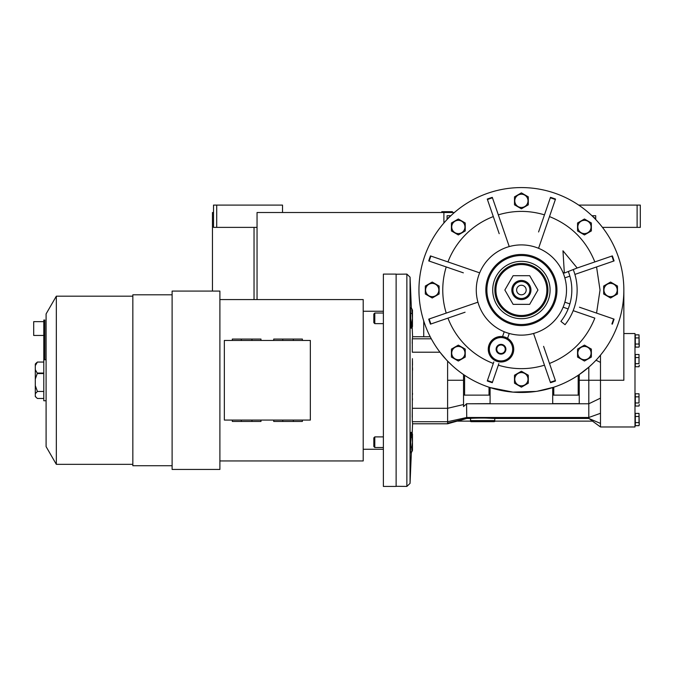 <?xml version="1.0" encoding="UTF-8"?>
<svg xmlns="http://www.w3.org/2000/svg" width="674" height="674" viewBox="0 0 674 674"><rect width="100%" height="100%" fill="white"/><g stroke="black" fill="none" stroke-linecap="round" stroke-linejoin="round"><path stroke-width="1.01" d="M578.688 205.09L640.3 205.09L640.3 227.382L602.463 227.382M637.115 205.09L637.115 227.382M454.394 212.521L257.047 212.521L257.047 299.576M212.462 291.084L212.462 212.521L213.523 212.521M443.896 212.521L443.896 223.018M282.524 212.521L282.524 205.09L216.708 205.09L216.708 227.382L257.047 227.382M216.708 227.382L213.523 227.382L213.523 205.09L216.708 205.09M450.266 215.714L447.081 215.714L447.081 219.505L447.081 218.89L450.881 215.705M595.715 219.505L595.715 218.89L591.915 215.705M595.706 218.89L595.706 215.714L592.53 215.714M452.389 211.99L441.773 211.67L452.389 211.67L451.858 212.521M573.237 269.549A55.74 55.74 0 0 1 565.048 324.683L560.886 321.38A50.424 50.424 0 0 0 568.3 271.496M562.967 250.779L564.349 273.063L577.188 267.991L562.967 250.779M496.755 351.659A4.886 4.886 0 0 1 496.755 346.832L496.789 346.773A4.886 4.886 0 0 1 500.967 344.363L501.035 344.363A4.886 4.886 0 0 1 505.214 346.773L505.247 346.798A4.886 4.886 0 0 1 505.247 351.659L505.214 351.718A4.886 4.886 0 0 1 501.035 354.128L500.967 354.128A4.886 4.886 0 0 1 496.789 351.718L496.755 346.832M432.573 317.799L446.222 313.098A78.631 78.631 0 0 1 446.222 266.946M446.222 313.098L459.061 308.675M465.262 306.544L465.97 306.299M470.966 418.453L466.745 418.453L447.612 423.154L447.612 423.786L412.581 423.786L412.185 433.028M452.313 365.679L447.612 361.096L447.612 408.301L412.303 408.301L412.412 358.644M446.146 359.537L439.987 352.216L412.303 352.216L412.303 338.803C412.665 336.048 412.665 336.048 412.303 338.803L412.21 343.344M537.245 391.24L553.775 387.221L552.714 387.567L552.714 403.633L579.252 403.633L579.252 395.124L552.714 395.124M447.612 380.262L463.535 380.262L463.535 374.567L464.597 375.283L463.4 374.474M412.513 393.321L412.505 394.534M412.454 398.595L412.437 400.171M412.446 360.944L412.496 365.064M412.522 367.81L412.539 370.178M598.706 357.245L600.483 355.139L600.492 398.14L600.492 380.262L588.806 380.262L588.806 418.444L588.806 417.492L600.492 413.288L600.492 398.14L588.806 403.777L466.745 403.777L490.082 403.633L490.082 395.124L463.535 395.124L463.535 406.591L466.745 403.633M623.846 333.546L634.992 333.546L634.992 426.971L600.492 426.971L600.492 413.288M412.21 417.231L412.294 408.621M410.382 452.92L411.047 432.388M412.421 422.623L412.581 423.786M463.535 404.535L447.612 408.301L447.612 421.722L412.303 421.722C412.665 424.477 412.665 424.477 412.303 421.722L412.303 408.301M411.047 328.137L410.382 307.605M412.564 336.815L412.412 337.935M430.239 336.773L423.727 336.773L423.727 320.942M494.354 418.453L588.806 418.453L600.492 423.415M470.528 418.444C473.544 417.931 491.75 417.931 494.767 418.444L482.643 417.947M588.806 418.444L592.791 421.132L494.682 421.132L494.834 418.453M600.492 380.262L623.846 380.262L623.846 290.022A102.448 102.448 0 0 0 521.398 187.574A102.448 102.448 0 0 0 418.95 290.022A102.448 102.448 0 0 0 521.398 392.47A102.448 102.448 0 0 0 623.846 290.022M470.46 418.453L470.612 421.132L457.697 421.132L466.753 418.444L466.745 417.492L447.612 421.722L447.612 423.154M438.193 349.789L437.578 348.93M490.082 395.124L490.082 387.567L489.021 387.221L489.021 395.124M490.082 387.567L512.914 392.116L536.007 391.426M579.252 395.124L579.252 374.567L578.191 375.283L578.191 395.124M579.252 374.567L588.815 367.162L588.806 380.262L579.252 380.262M592.53 363.749L588.815 367.162M600.492 362.385L596.01 360.228M466.56 403.819L466.745 417.492L588.806 417.492M396.127 486.291L396.127 274.234L406.869 274.099L406.869 486.426L396.127 486.291M463.535 374.567L463.535 406.591M538.568 248.302L555.519 199.074A97.14 97.14 0 0 0 550.498 197.347A97.14 97.14 0 0 1 555.519 199.074A97.14 97.14 0 0 0 550.498 197.347L538.577 231.966M554.197 202.925L549.495 216.581C571.038 225.268 586.153 240.382 594.839 261.925M610.223 262.245L596.566 266.946L600.029 290.022L596.566 313.098M573.17 310.655L594.839 318.12C586.153 339.662 571.038 354.777 549.495 363.463M533.555 333.478L550.498 382.697A97.14 97.14 0 0 0 555.519 380.97A97.14 97.14 0 0 1 550.498 382.697A97.14 97.14 0 0 0 555.519 380.97L543.598 346.352M549.175 378.847L544.474 365.198C529.09 369.799 513.706 369.799 498.322 365.198M493.84 361.896L487.277 380.97A97.14 97.14 0 0 0 492.29 382.697A97.14 97.14 0 0 1 487.277 380.97A97.14 97.14 0 0 0 492.29 382.697L498.861 363.623M493.301 363.463A78.631 78.631 0 0 1 447.957 318.12M434.3 257.224L447.949 261.925A78.631 78.631 0 0 1 493.301 216.581M509.241 246.574L492.29 197.347A97.14 97.14 0 0 0 487.277 199.074A97.14 97.14 0 0 1 492.29 197.347A97.14 97.14 0 0 0 487.277 199.074L499.198 233.693M493.621 201.197L498.322 214.854C513.706 210.246 529.09 210.246 544.474 214.854M639.019 406.034L639.238 404.501L639.019 406.034L635.312 406.034L635.312 402.968L639.019 402.968L639.019 393.776L635.312 393.776L635.312 402.968M639.019 366.749L639.238 365.215L639.019 366.749L635.312 366.749L635.312 363.682L639.019 363.682L639.019 354.49L635.312 354.49L635.312 363.682M639.019 347.11L639.238 345.577L639.019 347.11L635.312 347.11L635.312 344.043L639.019 344.043L639.019 334.852L635.312 334.852L635.312 344.043M639.019 425.673L639.238 424.14L639.019 425.673L635.312 425.673L635.312 422.606L639.019 422.606L639.019 413.415L635.312 413.415L635.312 422.606M549.495 216.581L545.072 229.413M542.941 235.614L542.696 236.321M563.119 272.852L564.315 272.439L563.119 272.852M574.897 274.411L614.073 260.922A97.14 97.14 0 0 0 612.346 255.901L577.728 267.822M596.566 266.946L583.735 271.369M577.534 273.501L576.826 273.745M564.846 277.865L569.875 276.138M564.846 302.179L569.875 303.907L564.846 302.179A45.116 45.116 0 0 1 563.119 307.192L568.148 308.928M614.073 319.131A97.14 97.14 0 0 1 612.346 324.143A97.14 97.14 0 0 0 614.073 319.131L579.455 307.209M594.839 318.12L582.007 313.696M575.807 311.565L575.099 311.321M544.474 365.198L540.051 352.359M537.919 346.158L537.675 345.45M508.87 339.224L509.468 339.73M513.453 346.546L513.613 347.422M501.271 361.98L502.181 361.93M513.504 351.702L513.639 350.859M509.241 333.478L507.573 338.331L509.241 333.478M489.998 342.83L488.262 349.25L488.532 351.828M489.728 355.181L494.438 360.16M499.847 336.562L496.915 337.177M496.721 337.244L490.874 341.524M490.731 341.71L490.133 342.603M502.551 336.604L504.219 331.743L502.551 336.604M477.942 302.179L428.723 319.131A97.14 97.14 0 0 0 430.45 324.143L465.068 312.222M477.942 277.865A45.116 45.116 0 0 1 479.669 272.852L430.45 255.901A97.14 97.14 0 0 0 428.723 260.922L463.341 272.835M447.949 261.925L460.789 266.348M466.989 268.479L467.697 268.724M498.322 214.854L502.737 227.686M504.877 233.886L505.121 234.594M495.247 421.132L494.328 421.663L470.966 421.663L470.048 421.132M639.019 393.776L639.019 402.968M635.312 396.834L639.019 396.834M639.019 354.49L639.019 363.682M635.312 357.557L639.019 357.557M639.238 346.293L639.019 344.043M635.312 337.918L639.019 337.918M639.238 424.847L639.019 422.606M635.312 416.481L639.019 416.481M566.514 290.022A45.116 45.116 0 0 0 521.398 244.906A45.116 45.116 0 0 0 476.274 290.022A45.116 45.116 0 0 0 521.398 335.138A45.116 45.116 0 0 0 566.514 290.022M513.74 349.25A12.739 12.739 0 0 0 501.001 336.503A12.739 12.739 0 0 0 488.262 349.25A12.739 12.739 0 0 0 501.001 361.989A12.739 12.739 0 0 0 513.74 349.25M494.446 360.169L496.013 360.969M497.774 361.567L499.459 361.896M639.019 334.852L639.238 345.577M639.238 365.931L639.238 365.215M639.019 413.415L639.238 424.14M639.238 405.209L639.238 404.501M410.281 447.098L411.704 447.098L412.429 442.397L411.704 432.388L410.938 432.388M410.365 452.001L411.949 451.715L411.704 447.098M410.559 437.291L411.704 437.291M412.252 439.111L412.429 442.195M410.559 323.234L411.704 323.234L412.429 318.33L411.704 308.524L410.365 308.524M410.938 328.137L411.704 328.137L411.983 322.576M410.281 313.427L411.713 313.427M412.429 318.33L412.252 315.247M411.949 327.85L412.471 326.477L411.704 328.137M458.337 234.931L451.437 230.946L451.437 222.984L458.337 218.999L465.237 222.984L465.237 230.946L458.337 234.931M432.219 297.992L425.319 294.007L425.319 286.037L432.219 282.052L439.119 286.037L439.119 294.007L432.219 297.992M458.337 361.045L451.437 357.068L451.437 349.098L458.337 345.113L465.237 349.098L465.237 357.068L458.337 361.045M521.398 387.171L514.498 383.186L514.498 375.216L521.398 371.231L528.298 375.216L528.298 383.186L521.398 387.171M584.451 361.045L577.551 357.068L577.551 349.098L584.451 345.113L591.359 349.098L591.359 357.068L584.451 361.045M610.577 297.992L603.677 294.007L603.677 286.037L610.577 282.052L617.477 286.037L617.477 294.007L610.577 297.992M584.451 234.931L577.551 230.946L577.551 222.984L584.451 218.999L591.359 222.984L591.359 230.946L584.451 234.931M521.398 208.814L514.498 204.829L514.498 196.859L521.398 192.874L528.298 196.859L528.298 204.829L521.398 208.814M412.471 434.039L411.704 432.388L412.471 434.039L412.471 450.342L411.704 452.001L412.471 450.342M383.38 447.502L374.803 447.502L374.803 436.887L383.38 436.887M383.38 323.638L374.803 323.638L374.803 313.022L383.38 313.022M412.471 310.175L411.704 308.524L412.471 310.175L412.471 326.477M451.715 226.961A6.622 6.622 0 0 0 458.337 233.583A6.622 6.622 0 0 0 464.959 226.961A6.622 6.622 0 0 0 458.337 220.339A6.622 6.622 0 0 0 451.715 226.961M425.597 290.022A6.622 6.622 0 0 0 432.219 296.644A6.622 6.622 0 0 0 438.841 290.022A6.622 6.622 0 0 0 432.219 283.4A6.622 6.622 0 0 0 425.597 290.022M451.715 353.083A6.622 6.622 0 0 0 458.337 359.705A6.622 6.622 0 0 0 464.959 353.083A6.622 6.622 0 0 0 458.337 346.461A6.622 6.622 0 0 0 451.715 353.083M514.776 379.201A6.622 6.622 0 0 0 521.398 385.823A6.622 6.622 0 0 0 528.02 379.201A6.622 6.622 0 0 0 521.398 372.579A6.622 6.622 0 0 0 514.776 379.201M577.829 353.083A6.622 6.622 0 0 0 584.451 359.705A6.622 6.622 0 0 0 591.081 353.083A6.622 6.622 0 0 0 584.451 346.461A6.622 6.622 0 0 0 577.829 353.083M603.955 290.022A6.622 6.622 0 0 0 610.577 296.644A6.622 6.622 0 0 0 617.199 290.022A6.622 6.622 0 0 0 610.577 283.4A6.622 6.622 0 0 0 603.955 290.022M577.829 226.961A6.622 6.622 0 0 0 584.451 233.583A6.622 6.622 0 0 0 591.081 226.961A6.622 6.622 0 0 0 584.451 220.339A6.622 6.622 0 0 0 577.829 226.961M514.776 200.844A6.622 6.622 0 0 0 521.398 207.466A6.622 6.622 0 0 0 528.02 200.844A6.622 6.622 0 0 0 521.398 194.222A6.622 6.622 0 0 0 514.776 200.844M512.678 349.25A11.677 11.677 0 0 0 501.001 337.564A11.677 11.677 0 0 0 489.324 349.25A11.677 11.677 0 0 0 501.001 360.927A11.677 11.677 0 0 0 512.678 349.25M374.803 447.502L373.826 446.525L373.826 437.864L374.803 436.887M374.803 323.638L373.826 322.661L373.826 314L374.803 313.022M486.889 290.022A34.5 34.5 0 0 0 521.398 324.523A34.5 34.5 0 0 0 555.898 290.022A34.5 34.5 0 0 0 521.398 255.522A34.5 34.5 0 0 0 486.889 290.022M550.085 290.022A28.687 28.687 0 0 1 521.398 318.709A28.687 28.687 0 0 1 492.711 290.022A28.687 28.687 0 0 1 521.398 261.335A28.687 28.687 0 0 1 550.085 290.022M501.035 344.363L505.214 346.773M505.247 346.832L505.247 351.659M505.214 351.718L501.035 354.128M500.967 354.128L496.789 351.718M496.789 346.773L500.967 344.363M494.859 290.022A26.539 26.539 0 0 0 521.398 316.561A26.539 26.539 0 0 0 547.937 290.022A26.539 26.539 0 0 0 521.398 263.483A26.539 26.539 0 0 0 494.859 290.022A26.539 26.539 0 0 0 521.398 316.561A26.539 26.539 0 0 0 547.937 290.022A26.539 26.539 0 0 0 521.398 263.483A26.539 26.539 0 0 0 494.859 290.022M501.001 353.496A4.246 4.246 0 0 1 496.755 349.25A4.246 4.246 0 0 1 501.001 345.004A4.246 4.246 0 0 1 505.247 349.25A4.246 4.246 0 0 1 501.001 353.496M513.125 275.691L504.851 290.022L513.125 304.353L529.671 304.353L537.945 290.022L529.671 275.691L513.125 275.691M530.952 290.022A9.554 9.554 0 0 0 521.398 280.468A9.554 9.554 0 0 0 511.844 290.022A9.554 9.554 0 0 0 521.398 299.576A9.554 9.554 0 0 0 530.952 290.022M529.89 290.022A8.492 8.492 0 0 0 521.398 281.53A8.492 8.492 0 0 0 512.906 290.022A8.492 8.492 0 0 0 521.398 298.515A8.492 8.492 0 0 0 529.89 290.022M516.621 290.022A4.777 4.777 0 0 1 521.398 285.245A4.777 4.777 0 0 1 526.175 290.022A4.777 4.777 0 0 1 521.398 294.799A4.777 4.777 0 0 1 516.621 290.022M35.292 374.062L35.292 369.655L37.331 373.278L35.292 379.091L35.292 374.062M46.093 400.752L43.785 400.752L43.785 320.057L44.846 320.057L44.846 359.773M383.38 311.253L363.21 311.253M273.72 340.454L273.72 339.073L282.743 339.073L282.743 340.454M232.311 340.454L232.311 339.073L241.334 339.073L241.334 340.454M260.973 420.071L260.973 421.452L232.311 421.452L232.311 420.071M302.382 420.071L302.382 421.452L273.72 421.452L273.72 420.071M219.893 299.576L363.21 299.576L363.21 460.949L219.893 460.949M219.893 469.441L172.114 469.441L172.114 291.084L219.893 291.084L219.893 469.441M172.114 465.726L132.837 465.726L132.837 294.799L172.114 294.799M132.837 464.344L56.33 464.344L56.33 296.181L132.837 296.181M56.33 464.344L46.093 446.618L46.093 313.907L56.33 296.181M260.973 340.454L260.973 339.073L241.334 339.073M302.382 340.454L302.382 339.073L282.743 339.073M43.785 335.34L44.846 335.34M293.358 421.452L293.358 420.071M282.743 421.452L282.743 420.071M251.95 421.452L251.95 420.071M241.334 421.452L241.334 420.071M251.95 339.073L251.95 340.454M293.358 339.073L293.358 340.454M43.785 321.65L33.7 321.65L33.7 335.45L43.785 335.45M35.292 369.655L35.292 364.019L36.261 363.05L37.415 362.056L43.785 362.056M37.415 362.056L35.292 365.645M35.292 396.219L36.261 397.475L35.292 396.506L35.292 393.709L37.415 391.459L35.292 385.621L35.292 379.091M37.415 391.459L43.785 391.459M36.261 397.475L37.415 398.469L43.785 398.469M383.38 486.426L383.38 274.099L396.127 274.099L396.127 486.426L383.38 486.426M310.343 340.454L224.349 340.454L224.349 420.071L310.343 420.071L310.343 340.454M35.292 393.709L35.292 385.621M254.039 227.382L254.039 299.576M411.384 452.001L410.053 483.376L410.053 277.149L406.869 274.099M431.309 338.803L412.303 338.803M464.597 395.124L464.597 375.283M553.775 395.124L553.775 387.221M494.834 420.601L470.46 420.601M614.073 260.922A97.14 97.14 0 0 0 612.346 255.901M428.723 319.131A97.14 97.14 0 0 0 430.45 324.143M430.45 255.901A97.14 97.14 0 0 0 428.723 260.922M550.338 197.811A96.643 96.643 19 0 1 555.359 199.538M611.882 256.061A96.643 96.643 71 0 1 613.61 261.082M613.61 318.971A96.643 96.643 109 0 1 611.882 323.983M555.359 380.507A96.643 96.643 161 0 1 550.338 382.234M492.45 382.234A96.643 96.643 -161 0 1 487.437 380.507M430.913 323.983A96.643 96.643 -109 0 1 429.186 318.971M429.186 261.082A96.643 96.643 -71 0 1 430.913 256.061M487.437 199.538A96.643 96.643 -19 0 1 492.45 197.811M556.96 290.022A35.562 35.562 0 0 1 521.398 325.584A35.562 35.562 0 0 1 485.828 290.022A35.562 35.562 0 0 1 521.398 254.46A35.562 35.562 0 0 1 556.96 290.022M495.921 290.022A25.477 25.477 0 0 0 521.398 315.499A25.477 25.477 0 0 0 546.875 290.022A25.477 25.477 0 0 0 521.398 264.545A25.477 25.477 0 0 0 495.921 290.022M37.264 373.556L43.785 373.556M43.785 373.059L37.264 373.059M442.304 212.521L441.773 211.99M423.727 336.73L412.581 336.73L412.185 327.497M411.384 308.524L410.053 277.149M600.492 426.971L592.488 421.132M410.053 483.376L406.869 486.426M457.697 420.972L447.629 423.786L457.697 420.972M43.785 359.773L46.093 359.773M383.38 449.272L363.21 449.272"/></g></svg>

